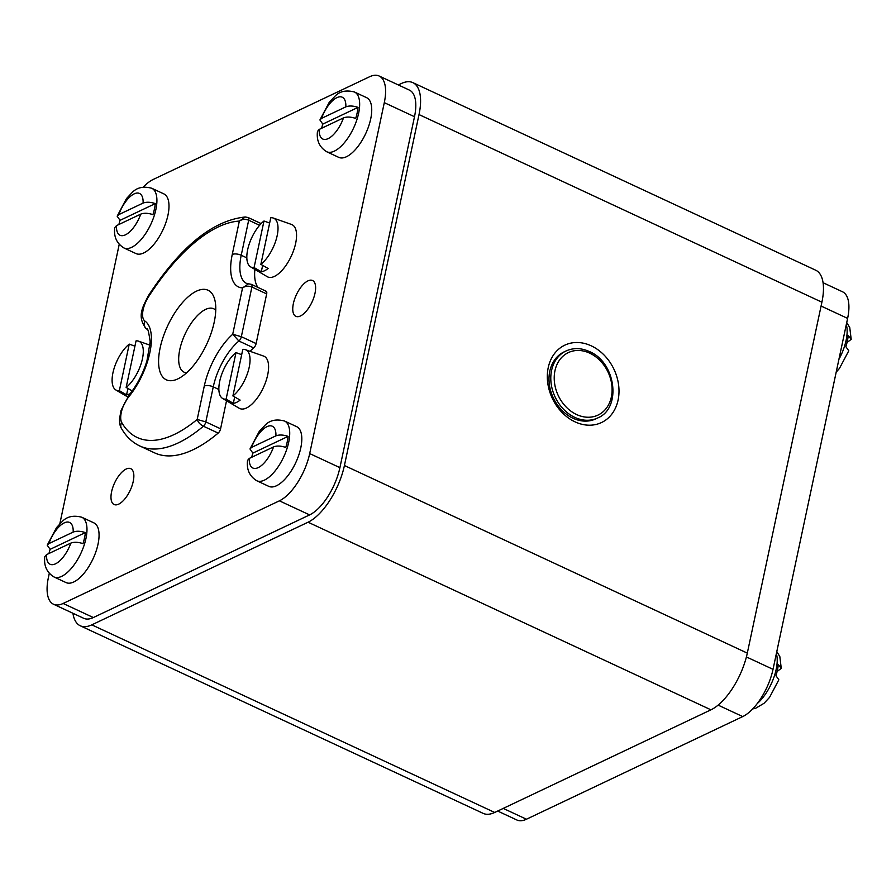 <?xml version="1.0" encoding="UTF-8"?>
<svg xmlns="http://www.w3.org/2000/svg" width="896" height="896" viewBox="0 0 896 896"><rect width="100%" height="100%" fill="white"/><g stroke="black" fill="none" stroke-linecap="round" stroke-linejoin="round"><path stroke-width="1.34" d="M412.832 82.622L815.73 270.222A49.403 21.582 115 0 1 821.901 302.187L419.014 114.576A49.403 21.582 -65 0 0 412.832 82.622A49.403 21.582 -65 0 0 401.307 83.541L398.328 84.952M419.014 114.576L344.422 465.517A49.403 21.582 -65 0 1 308.056 522.211L91.806 624.848A49.403 21.582 -65 0 1 80.27 625.778A49.403 21.582 -65 0 1 72.934 613.278M49.269 573.429L48.384 577.606A41.171 17.987 -65 0 0 53.525 604.24L83.742 618.307A41.171 17.987 -65 0 0 93.352 617.546L309.613 514.898A41.171 17.987 -65 0 0 339.909 467.656L414.501 116.715A41.171 17.987 -65 0 0 409.36 90.082L379.142 76.014A41.171 17.987 -65 0 0 369.533 76.776L153.272 179.424A41.171 17.987 -65 0 0 143.315 187.062M821.901 302.187L747.309 653.117A49.403 21.582 115 0 1 710.954 709.822L494.693 812.459A49.403 21.582 115 0 1 483.168 813.378L80.27 625.778M575.075 421.87A42.818 34.07 -115.4 0 1 548.24 367.584A42.818 34.07 -115.4 0 1 591.237 345.834A42.818 34.07 -115.4 0 1 618.083 400.109A42.818 34.07 -115.4 0 1 575.075 421.87M503.238 808.405L526.467 819.224A41.171 17.987 115 0 1 516.858 819.986L497.672 811.048M526.467 819.224L742.728 716.576L718.122 705.118M746.413 656.936L773.024 669.334A41.171 17.987 115 0 1 742.728 716.576M773.024 669.334L847.616 318.394L821.083 306.04M823.066 282.722L842.475 291.76A41.171 17.987 115 0 1 847.616 318.394M776.798 651.571L779.822 656.566L781.267 668.349L778.288 664.63A32.794 14.325 115 0 1 777.448 669.995A32.794 14.325 115 0 1 775.947 675.674L778.837 679.806L769.518 697.435L764.03 703.293L755.787 708.198L752.685 708.938M781.267 668.349L777.101 671.518M846.731 322.571L849.755 327.566L851.2 339.338L848.221 335.63A32.794 14.325 115 0 1 847.381 340.995A32.794 14.325 115 0 1 845.88 346.674L848.77 350.806L839.451 368.424L836.181 372.187M851.2 339.338L847.034 342.507M573.014 418.242A37.05 29.49 -115.4 0 1 549.36 384.574A37.05 29.49 -115.4 0 1 564.122 351.87L565.925 351.019A37.05 29.49 64.6 0 0 551.163 383.723A37.05 29.49 64.6 0 0 574.818 417.39A37.05 29.49 64.6 0 0 597.699 417.962L595.896 418.824A37.05 29.49 64.6 0 1 573.014 418.242M414.501 116.715L384.294 102.648A41.171 17.987 -65 0 0 379.142 76.014M384.294 102.648L309.691 453.578L339.909 467.656M309.613 514.898L279.395 500.83A41.171 17.987 -65 0 0 309.691 453.578M279.395 500.83L63.134 603.467L93.352 617.546M53.525 604.24A41.171 17.987 -65 0 0 63.134 603.467M59.819 523.813L119.202 244.429M126.146 469.045A19.757 8.635 115 0 1 130.76 468.675A19.757 8.635 115 0 1 132.014 485.822A19.757 8.635 115 0 1 118.686 504.146A19.757 8.635 115 0 1 114.072 504.504A19.757 8.635 115 0 1 112.818 487.357A19.757 8.635 115 0 1 126.146 469.045M315 293.294A19.757 8.635 -65 0 0 312.536 280.515A19.757 8.635 -65 0 0 293.373 303.565A19.757 8.635 -65 0 0 295.848 316.344A19.757 8.635 -65 0 0 315 293.294M121.766 422.598A158.099 69.059 -65 0 0 197.187 419.44L204.277 386.064A50.232 21.941 115 0 1 232.714 334.264L242.57 287.885A50.232 21.941 115 0 1 232.254 254.464L239.344 221.099A158.099 69.059 -65 0 0 148.49 296.856A18.11 7.918 -65 0 0 144.917 321.059A50.232 21.941 115 0 1 128.834 396.738A18.11 7.918 -65 0 0 121.766 422.598A6.586 5.667 150.1 0 0 121.43 428.389C126.045 436.475 132.171 442.344 139.81 445.984L154.582 452.861A164.685 71.938 -65 0 0 218.176 433.093A4.122 1.803 115 0 0 220.584 428.792L226.531 400.77M250.981 284.29A4.122 1.803 115 0 1 251.384 284.357L248.517 283.797L242.57 287.885C245.392 285.992 248.494 285.701 251.899 287.022L241.338 336.706A4.122 1.803 115 0 1 238.918 341.029L232.714 334.264L241.338 336.706L256.11 343.582A4.122 1.803 115 0 1 253.691 347.906A43.646 19.062 -65 0 0 250.029 351.299M256.11 343.582L266.672 293.899A4.122 1.803 115 0 0 266.157 291.245A4.122 1.803 115 0 0 265.754 291.166M254.867 269.382A43.646 19.062 -65 0 0 257.958 287.426M273.336 218.053A26.947 11.771 115 0 1 276.55 238.224A26.947 11.771 115 0 1 260.87 264.342L270.771 217.773A26.947 11.771 115 0 1 273.336 218.053L291.547 224.47A28.818 12.589 115 0 1 294.067 249.122A28.818 12.589 115 0 1 274.445 276.394A28.818 12.589 115 0 1 267.243 276.685L250.6 266.874A26.947 11.771 -65 0 0 254.072 267.568L263.973 221.01A26.947 11.771 -65 0 0 248.584 246.075A26.947 11.771 -65 0 0 250.6 266.874M245.358 349.653A26.947 11.771 115 0 1 248.584 369.824A26.947 11.771 115 0 1 232.904 395.942L242.805 349.384A26.947 11.771 115 0 1 245.358 349.653L263.581 356.07A28.818 12.589 115 0 1 266.101 380.722A28.818 12.589 115 0 1 246.467 407.994A28.818 12.589 115 0 1 239.266 408.285L222.634 398.474A26.947 11.771 -65 0 0 226.094 399.168L235.995 352.61A26.947 11.771 -65 0 0 220.618 377.686A26.947 11.771 -65 0 0 222.634 398.474M284.558 421.03A32.939 14.392 -65 0 1 288.68 442.333A32.939 14.392 -65 0 1 256.749 480.749L268.834 486.371A32.939 14.392 -65 0 0 300.765 447.966A32.939 14.392 -65 0 0 296.643 426.653L284.558 421.03C276.181 418.802 269.584 420.291 264.779 425.488L259.291 431.346L249.973 448.963L251.619 447.384L275.912 435.848C279.261 434.594 283.315 434.762 288.109 436.374L252.862 453.107A32.794 14.325 -65 0 0 251.709 457.262M354.491 92.019A32.939 14.392 -65 0 1 358.613 113.333A32.939 14.392 -65 0 1 326.682 151.738L338.766 157.371A32.939 14.392 -65 0 0 370.698 118.955A32.939 14.392 -65 0 0 366.576 97.653L354.491 92.019C346.114 89.802 339.517 91.291 334.712 96.488L329.224 102.346L319.906 119.963L321.552 118.373L345.845 106.848C349.194 105.582 353.248 105.762 358.042 107.374L322.795 124.096A32.794 14.325 -65 0 0 321.642 128.262M81.816 517.25A32.939 14.392 -65 0 1 85.938 538.563A32.939 14.392 -65 0 1 54.006 576.968L66.091 582.602A32.939 14.392 -65 0 0 98.022 544.186A32.939 14.392 -65 0 0 93.901 522.883L81.816 517.25C73.438 515.032 66.842 516.522 62.037 521.718L56.549 527.576L47.23 545.194L48.877 543.603L73.181 532.078C76.518 530.813 80.573 530.992 85.366 532.605L50.12 549.326A32.794 14.325 -65 0 0 48.966 553.493M151.749 188.25A32.939 14.392 -65 0 1 155.87 209.552A32.939 14.392 -65 0 1 123.939 247.968L136.024 253.59A32.939 14.392 -65 0 0 167.955 215.186A32.939 14.392 -65 0 0 163.834 193.883L151.749 188.25C143.371 186.032 136.774 187.51 131.97 192.707L126.482 198.565L117.163 216.194L118.81 214.603L143.102 203.067C146.451 201.813 150.506 201.992 155.299 203.605L120.053 220.326A32.794 14.325 -65 0 0 118.899 224.482M160.149 347.85A49.403 21.582 115 0 1 188.406 296.632A49.403 21.582 115 0 1 214.917 300.294A49.403 21.582 115 0 1 214.211 322.19A49.403 21.582 115 0 1 178.45 378.594A49.403 21.582 115 0 1 160.149 347.85M247.778 217.47A4.122 1.803 115 0 1 248.17 217.549L245.347 216.978L239.344 221.099C242.178 219.173 245.28 218.882 248.685 220.203L259.594 225.288M218.87 389.469L213.259 386.859L205.811 421.904A4.122 1.803 115 0 1 203.403 426.216C200.155 424.525 198.083 422.274 197.187 419.44L205.811 421.904L220.584 428.792M186.592 372.848A35 15.288 -65 0 1 184.162 372.221A35 15.288 -65 0 1 179.782 349.586A35 15.288 115 0 1 213.707 308.773A35 15.288 115 0 1 215.746 310.229M260.87 264.342L268.106 268.498A27.742 12.118 115 0 1 264.578 270.738A27.742 12.118 115 0 1 261.307 271.734L254.072 267.568M263.973 221.01L269.651 223.059M261.307 271.734L262.662 265.362M232.904 395.942L240.139 400.098A27.742 12.118 115 0 1 236.6 402.349A27.742 12.118 115 0 1 233.33 403.334L226.094 399.168M235.995 352.61L241.674 354.659M233.33 403.334L234.685 396.962M126.146 387.453L136.046 340.883A26.947 11.771 115 0 1 138.6 341.163A26.947 11.771 115 0 1 141.826 361.334A26.947 11.771 115 0 1 126.146 387.453L132.25 390.958M130.234 393.658A27.742 12.118 115 0 1 129.842 393.848A27.742 12.118 115 0 1 126.571 394.845L119.347 390.678L129.237 344.12A26.947 11.771 -65 0 0 113.859 369.186A26.947 11.771 -65 0 0 115.875 389.973A26.947 11.771 -65 0 0 119.347 390.678M129.237 344.12L134.915 346.158M126.571 394.845L127.926 388.472M256.749 480.749C249.514 476.235 246.445 469.47 247.542 460.432L249.278 458.416L273.571 446.891C276.909 445.626 280.974 445.805 285.757 447.418A32.794 14.325 -65 0 0 287.258 441.739A32.794 14.325 -65 0 0 288.109 436.374M252.862 453.107L249.973 448.963M326.682 151.738C319.446 147.235 316.378 140.459 317.475 131.432L319.211 129.416L343.504 117.88C346.842 116.626 350.907 116.805 355.69 118.418A32.794 14.325 -65 0 0 357.19 112.739A32.794 14.325 -65 0 0 358.042 107.374M322.795 124.096L319.906 119.963M54.006 576.968C46.771 572.466 43.702 565.69 44.8 556.662L46.536 554.646L70.829 543.11C74.166 541.856 78.232 542.035 83.014 543.648A32.794 14.325 -65 0 0 84.515 537.97A32.794 14.325 -65 0 0 85.366 532.605M50.12 549.326L47.23 545.194M123.939 247.968C116.704 243.466 113.635 236.69 114.733 227.651L116.469 225.646L140.762 214.11C144.099 212.856 148.165 213.024 152.947 214.637A32.794 14.325 -65 0 0 154.448 208.97A32.794 14.325 -65 0 0 155.299 203.605M120.053 220.326L117.163 216.194M494.693 812.459L91.806 624.848M710.954 709.822L308.056 522.211M747.309 653.117L344.422 465.517M776.35 653.666A32.939 14.392 115 0 1 776.182 669.334A32.939 14.392 115 0 1 757.288 703.528M846.283 324.654A32.939 14.392 115 0 1 846.104 340.334A32.939 14.392 115 0 1 838.914 359.341M576.632 414.557A34.586 27.518 64.6 0 0 611.363 396.984A34.586 27.518 64.6 0 0 589.691 353.147A34.586 27.518 64.6 0 0 554.96 370.72A34.586 27.518 64.6 0 0 576.632 414.557M261.139 223.586L248.17 217.549A4.122 1.803 115 0 1 248.685 220.203L241.226 255.259L246.837 257.869M248.517 283.797L246.691 283.483A43.646 19.062 115 0 1 241.226 255.259A6.586 2.766 12 0 0 232.254 254.464M266.157 291.245L251.384 284.357A4.122 1.803 115 0 1 251.899 287.022L266.672 293.899M204.277 386.064A6.586 2.766 12 0 1 213.259 386.859A43.646 19.062 115 0 1 238.918 341.029L253.691 347.906M139.81 445.984A164.685 71.938 -65 0 0 203.403 426.216L218.176 433.093M144.917 321.059A6.586 5.914 124.4 0 0 146.574 328.989C147.504 327.23 148.714 331.475 150.181 341.746L146.955 360.83C142.912 373.845 136.965 385.246 129.114 395.069L121.072 410.346L119.515 418.88C119.538 423.573 120.176 426.742 121.43 428.389M128.834 396.738A6.586 2.979 -140.7 0 1 129.114 395.069M148.49 296.856A6.586 1.758 -147.3 0 1 148.322 295.792C180.477 246.635 212.811 220.36 245.347 216.978M249.278 458.416A23.061 10.069 -65 0 0 258.25 467.6A23.061 10.069 -65 0 0 273.571 446.891M275.912 435.848A23.061 10.069 -65 0 0 266.952 426.664A23.061 10.069 -65 0 0 251.619 447.384M319.211 129.416A23.061 10.069 -65 0 0 328.182 138.6A23.061 10.069 -65 0 0 343.504 117.88M345.845 106.848A23.061 10.069 -65 0 0 336.885 97.653A23.061 10.069 -65 0 0 321.552 118.373M46.536 554.646A23.061 10.069 -65 0 0 55.507 563.83A23.061 10.069 -65 0 0 70.829 543.11M73.181 532.078A23.061 10.069 -65 0 0 64.21 522.894A23.061 10.069 -65 0 0 48.877 543.603M116.469 225.646A23.061 10.069 -65 0 0 125.44 234.83A23.061 10.069 -65 0 0 140.762 214.11M143.102 203.067A23.061 10.069 -65 0 0 134.142 193.883A23.061 10.069 -65 0 0 118.81 214.603M597.699 417.962C621.902 408.318 615.91 362.242 589.378 351.546C581.146 347.838 573.328 347.67 565.925 351.019M148.322 295.792C143.573 305.693 135.912 316.557 146.574 328.989M138.6 341.163L150.035 345.195M115.875 389.973L127.68 396.939"/></g></svg>
